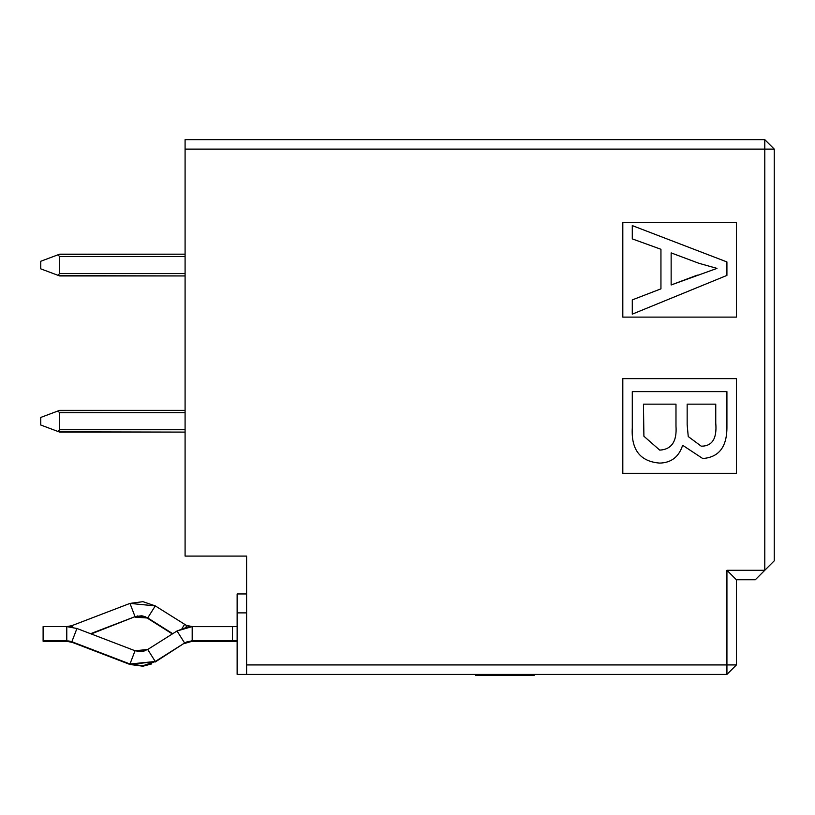 <?xml version="1.0" encoding="UTF-8"?>
<svg xmlns="http://www.w3.org/2000/svg" width="815" height="815" viewBox="0 0 815 815"><rect width="100%" height="100%" fill="white"/><g stroke="black" fill="none" stroke-linecap="round" stroke-linejoin="round"><path stroke-width="1.22" d="M755.322 579.75L736.393 579.75L755.322 579.75L764.786 570.286L755.322 579.75M185.087 556.095L185.087 139.65L185.087 149.114L764.786 149.114L764.786 139.65L185.087 139.65L764.786 139.65L764.786 570.286L726.929 570.286L736.393 579.75L726.929 570.286L726.929 674.402L736.393 664.938L726.929 664.938L736.393 664.938L736.393 579.75L736.393 664.938L726.929 674.402L726.929 664.938L246.599 664.938L246.599 674.402L726.929 674.402L237.134 674.402L246.599 674.402L246.599 664.938L726.929 664.938L726.929 570.286L764.786 570.286L774.25 560.822L764.786 570.286L764.786 149.114L774.25 149.114L185.087 149.114L185.087 556.095L246.599 556.095L246.599 664.938L246.599 556.095L185.087 556.095M774.25 560.822L774.25 149.114L764.786 139.65L774.25 149.114L774.25 560.822M736.393 378.629L736.393 473.281L736.393 378.629L622.813 378.629L622.813 473.281L736.393 473.281L622.813 473.281L622.813 378.629L736.393 378.629L736.393 473.281L622.813 473.281L622.813 378.629L736.393 378.629M736.393 222.464L736.393 317.116L736.393 222.464L622.813 222.464L622.813 317.116L736.393 317.116L622.813 317.116L622.813 222.464L736.393 222.464L736.393 317.116L622.813 317.116L622.813 222.464L736.393 222.464M726.919 391.628L726.919 427.131C726.98 446.905 718.911 457.358 702.713 458.509L682.634 445.275C678.936 456.848 671.295 462.788 659.722 463.093C640.203 461.575 631.055 449.788 632.287 427.712L632.287 391.628L632.287 427.712C631.055 449.788 640.203 461.575 659.722 463.093C671.295 462.788 678.936 456.848 682.634 445.275L702.713 458.509C718.911 457.358 726.98 446.905 726.919 427.131L726.919 391.628L632.287 391.628L726.919 391.628M726.919 275.419L632.287 314.152L632.287 299.889L660.945 288.846L660.945 249.278L660.945 288.846L632.287 299.889L632.287 314.152L726.919 275.419L726.919 261.931L726.919 275.419M660.945 249.278L632.287 238.887L632.287 225.592L726.919 261.931L632.287 225.592L632.287 238.887L660.945 249.278L660.945 288.846M632.287 391.628L632.287 427.712M687.157 424.615L687.157 404.148L715.753 404.148L715.753 423.066C717.088 438.531 712.249 446.233 701.226 446.182L688.247 436.555L687.157 424.615L687.157 404.148L715.753 404.148L687.157 404.148L687.157 424.615L688.247 436.555L701.226 446.182C712.249 446.233 717.088 438.531 715.753 423.066L715.753 404.148M643.901 436.239L643.453 404.148L675.981 404.148L675.981 426.041C677.041 441.424 671.611 449.452 659.722 450.114L643.901 436.239L643.453 404.148L675.981 404.148L643.453 404.148L643.901 436.239L659.722 450.114C671.611 449.452 677.041 441.424 675.981 426.041L675.981 404.148M671.142 252.895L698.903 263.286L716.976 268.39L671.142 284.975L671.142 252.895L671.142 284.975L716.976 268.39L698.903 263.286L671.142 252.895L671.142 284.975L697.355 275.103M716.344 268.257L716.976 268.39M246.599 612.88L237.134 612.88L237.134 674.402L237.134 612.88L246.599 612.88M246.599 593.952L237.134 593.952L237.134 612.88L237.134 593.952L246.599 593.952M533.326 675.35L533.326 674.402L533.346 675.35M533.397 675.35L533.397 674.402L533.418 675.35M476.755 675.35L476.755 674.402L476.755 675.35L533.255 675.35L533.255 674.402L533.285 675.35L533.285 674.402L533.285 675.35L476.755 675.35M185.087 412.706L59.678 412.706L59.678 429.739L185.087 429.739L59.678 429.739L59.678 412.706L185.087 412.706M185.087 256.542L59.678 256.542L59.678 273.575L185.087 273.575L59.678 273.575L59.678 256.542L185.087 256.542M58.904 410.628L185.087 410.342L59.678 410.342L40.75 417.433L40.75 425.012L59.678 432.103L185.087 432.103L58.935 431.828M59.678 432.103L57.834 431.41L59.678 429.739L57.834 431.41L40.75 425.012L40.75 417.433L57.834 411.035L59.678 412.706L57.834 411.035L59.678 410.342L57.834 411.035L59.678 410.342L57.834 411.035L59.678 410.342L185.087 410.342M58.904 254.463L185.087 254.178L59.678 254.178L57.834 254.871L59.678 256.542L57.834 254.871L40.75 261.269L40.75 268.848L57.834 275.246L59.678 273.575L57.834 275.246L59.678 275.939L185.087 275.939L58.935 275.664M185.087 254.178L59.678 254.178L40.75 261.269L40.75 268.848L59.678 275.939M192.187 626.603L192.187 640.804L237.134 640.804L192.187 640.804L192.187 626.603L177.028 630.983L187.644 626.969L192.187 626.603L186.268 625.309L186.268 627.224L186.268 625.309L155.278 605.902L129.972 603.406L72.688 625.339L72.688 627.224L66.779 626.603L71.852 625.665L129.972 603.406L142.92 601.664L155.278 605.902L186.268 625.309L192.187 626.603L232.407 626.603M237.134 626.603L232.407 626.633L232.407 641.273L237.134 641.273L192.187 641.273L232.407 641.273L232.407 626.633L192.187 626.623M184.608 642.994L192.187 640.804L184.608 642.994L155.278 661.495L184.608 642.994L177.028 630.983L184.608 642.994M191.545 640.814L192.187 641.273L184.608 643.463L192.187 641.273L186.268 642.566M191.545 641.283L192.187 641.273M184.648 624.443L186.329 625.339M184.608 624.412L182.04 628.477L184.608 624.412M192.187 640.804L186.268 642.088M185.738 627.346L186.268 627.224M129.972 664.001L71.852 641.741L129.972 664.001L135.046 650.747L76.936 628.487L135.046 650.747L129.972 664.001L155.278 661.495L147.709 649.494L135.046 650.747L141.525 651.613L147.709 649.494L177.028 630.983L147.709 649.494L155.278 661.495L142.92 665.743L129.972 664.001L142.92 665.743L151.559 663.481M172.729 633.703L147.709 617.913L172.729 633.703M184.394 643.127L155.278 661.974L184.394 643.127M172.352 633.938L147.709 618.381L172.352 633.938M155.278 605.902L147.709 617.913L141.525 615.783L135.046 616.66L147.709 617.913L155.278 605.902M145.844 650.482L142.34 651.511M140.71 651.674L137.063 651.348M137.063 616.059L137.715 615.926M142.34 615.895L145.844 616.924M147.922 618.045L141.525 616.262L135.046 617.128L147.922 618.045M129.972 664.48L71.852 642.21L129.972 664.48L155.064 661.637L142.92 666.212L129.972 664.48L142.92 666.212L151.559 663.95M137.063 616.527L140.71 616.201M142.34 616.364L145.844 617.393M129.972 603.406L135.046 616.66L90.557 633.703L135.046 616.66L129.972 603.406M134.893 616.721L91.178 633.938L134.893 616.721M72.688 627.224L72.688 625.339L71.852 625.665L71.934 627.071L71.852 625.665L66.779 626.603L76.936 628.487L71.852 641.741L68.674 640.936M72.688 642.057L71.852 641.741L76.936 628.487L66.779 626.603L66.779 640.804L71.852 641.741L66.779 640.804L43.114 640.804L43.114 626.603L66.779 626.603L43.114 626.603L43.114 640.804L66.779 640.804L68.674 641.405M69.754 626.755L71.852 626.134M72.015 641.802L66.779 641.273L72.015 641.802M72.688 642.536L66.779 641.273L43.114 641.273L43.114 627.081L43.114 641.273L66.779 641.273M66.779 640.804L66.779 626.603M534.171 675.35L534.171 674.402L534.171 675.35M475.716 675.35L475.716 674.402"/></g></svg>
